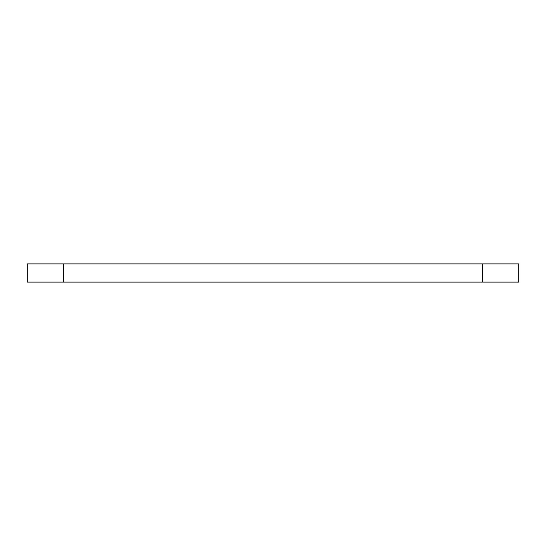 <?xml version="1.0" encoding="UTF-8"?>
<svg xmlns="http://www.w3.org/2000/svg" width="546" height="546" viewBox="0 0 546 546"><rect width="100%" height="100%" fill="white"/><g stroke="black" fill="none" stroke-linecap="round" stroke-linejoin="round"><path stroke-width="0.82" d="M27.3 282.098L27.3 263.902L518.7 263.902L518.7 282.098L27.3 282.098M63.698 282.098L63.698 263.902M482.302 282.098L482.302 263.902"/></g></svg>

